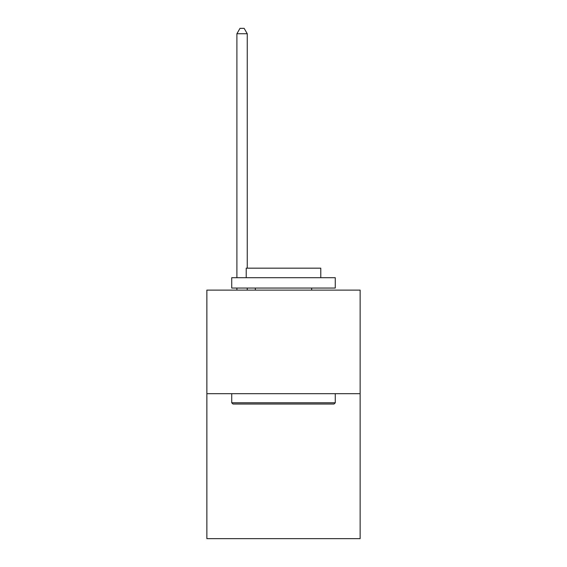 <?xml version="1.0" encoding="UTF-8"?>
<svg xmlns="http://www.w3.org/2000/svg" width="567" height="567" viewBox="0 0 567 567"><rect width="100%" height="100%" fill="white"/><g stroke="black" fill="none" stroke-linecap="round" stroke-linejoin="round"><path stroke-width="0.85" d="M360.13 393.675L360.13 538.65L206.87 538.65L206.87 290.127L360.13 290.127L360.13 393.675L206.87 393.675M232.966 404.03L231.726 402.79L335.274 402.79L334.034 404.03L232.966 404.03M335.274 277.702L335.274 288.057L231.726 288.057L231.726 277.702L335.274 277.702M246.22 277.702L246.22 268.177L320.78 268.177L320.78 277.702M335.274 393.675L335.274 402.79M231.726 393.675L231.726 402.79M311.666 288.057L311.666 290.127M255.334 288.057L255.334 290.127M247.255 268.177L247.255 33.736L236.9 33.736L236.9 277.702M236.9 288.057L236.9 290.127M247.255 288.057L247.255 290.127M236.9 33.736L240.011 28.35L244.15 28.35L247.255 33.736"/></g></svg>
